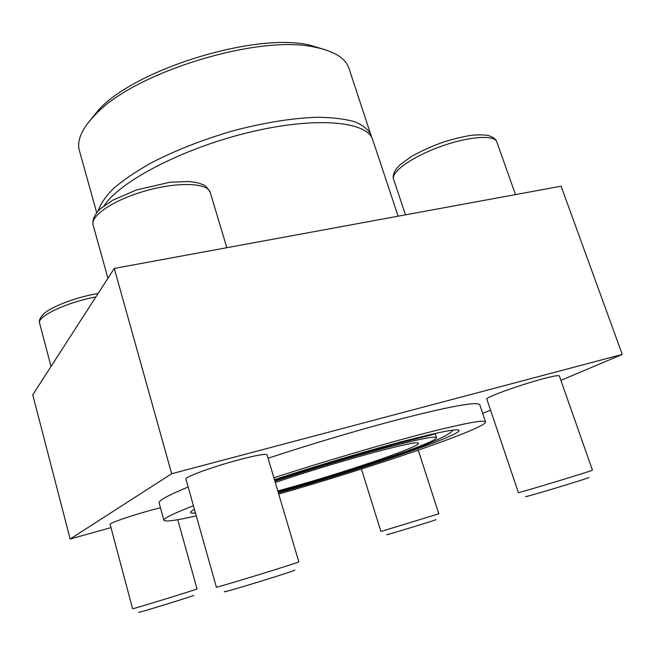 <?xml version="1.0" encoding="UTF-8"?>
<svg xmlns="http://www.w3.org/2000/svg" width="655" height="655" viewBox="0 0 655 655"><rect width="100%" height="100%" fill="white"/><g stroke="black" fill="none" stroke-linecap="round" stroke-linejoin="round"><path stroke-width="0.98" d="M110.965 527.627L70.159 539L32.75 394.818L114.273 268.419L561.098 186.208L622.25 354.421L560.893 380.375M278.064 491.856L285.212 489.85C351.891 471.133 438.179 441.83 436.484 437.63C435.141 435.853 417.972 439.317 384.96 448.02C352.758 456.65 309.316 469.758 274.912 481.237M278.375 492.92C357.655 470.609 460.588 435.714 459.139 430.409C457.853 428.313 438.817 432.046 402.031 441.601C365.899 451.148 316.013 466.008 274.445 479.648M194.461 509.353C191.661 510.867 190.359 511.923 190.54 512.529C190.744 513.143 192.398 513.299 195.485 512.996M193.438 505.742C173.141 513.659 163.291 518.506 163.889 520.267L159.108 502.934C158.371 500.657 168.057 495.344 188.157 486.992M268.083 458.222C310.233 444.401 351.113 432.169 390.732 421.525C448.061 406.567 477.765 401.016 479.828 404.88L485.56 421.926C484.323 419.454 463.077 423.507 421.828 434.085C381.046 444.72 323.595 461.652 273.88 477.765M278.719 494.058C370.935 467.719 486.534 428.403 485.56 421.926M163.889 520.267C165.207 521.969 176.007 520.504 196.295 515.862M326.378 50.099L308.89 44.892C255.131 32.553 137.182 68.611 99.519 108.902L87.934 123.001M371.745 137.55L348.992 68.464C345.586 58.115 334.034 50.984 314.326 47.078C258.659 34.306 135.241 72.042 96.236 113.757C82.088 128.012 76.488 140.383 79.452 150.871L96.694 212.621M277.794 490.947L291.156 487.246C350.802 470.552 427.715 444.074 417.743 442.944C413.452 440.676 330.955 463.347 275.288 482.498M398.134 216.191L372.736 139.834C367.627 121.478 316.832 116.156 250.218 132.097C183.646 147.891 119.726 181.296 104.17 205.678M371.164 135.11C368.536 129.706 363.075 125.261 354.781 121.773C344.874 118.948 332.412 117.45 317.413 117.261C292.76 118.056 265.005 122.477 234.146 130.525C203.246 139.425 175.442 150.298 150.724 163.144C135.716 171.651 123.336 180.076 113.577 188.427C105.504 196.549 100.379 204.032 98.193 210.894M70.159 539L171.675 473.737L622.25 354.421M114.273 268.419L171.675 473.737M490.546 410.136L482.71 413.452M177.759 519.693L197.024 588.91C199.276 588.706 130.926 609.74 132.605 608.732L110.089 524.319C109.017 523.296 130.247 515.911 149.897 510.523L160.434 507.756M239.624 459.597C256.703 455.159 265.848 453.547 267.06 454.775L298.819 561.802C301.84 561.703 214.054 588.657 216.363 587.109L185.905 479.001C184.145 477.184 213.866 466.368 239.624 459.597M543.322 378.729C553.409 376.076 558.748 375.135 559.321 375.888L592.431 470.143C594.707 470.093 516.017 493.944 518.375 492.593L486.821 399.091C484.675 397.659 520.086 384.812 543.322 378.729M588.378 477.544C595.78 476.169 518.948 499.38 526.129 496.359M435.665 519.685C440.561 518.735 382.225 536.51 386.876 534.562M418.267 450.182L438.809 513.815L380.915 531.483L361.413 468.996M193.323 595.42C199.284 594.232 133.694 614.464 139.106 612.147M294.021 570.186C303.543 568.376 216.158 595.256 224.919 591.432M393.573 179.2C392.566 176.768 393.385 173.436 396.005 169.195L399.755 165.035L411.152 156.643C421.157 151.002 432.226 146.032 444.344 141.726C457.239 137.968 466.966 135.757 473.524 135.077C480.835 134.701 485.904 134.881 488.728 135.642C493.379 137.247 496.064 139.327 496.801 141.881C494.615 134.463 468.096 136.461 439.947 146.777C411.774 156.995 390.789 172.159 393.573 179.2L405.478 214.84M95.867 296.952C66.597 302.356 36.631 316.594 39.619 323.202L51.041 366.464M93.1 224.976C92.118 219.802 94.549 214.39 100.403 208.74L112.644 200.258L136.273 190.024L169.85 182.254L188.665 181.509C199.718 182.753 198.964 183.261 202.911 184.685C204.876 184.964 207.307 187.526 210.206 192.365C207.889 182.966 178.733 181.607 146.679 190.548C114.592 199.366 90.013 215.7 93.1 224.976L107.919 278.269M435.198 433.7L436.484 437.63M99.519 108.902L96.236 113.757M308.89 44.892L314.326 47.078M452.908 430.106C450.648 434.732 427.74 444.868 395.898 455.651C359.521 468.145 321.171 480.123 280.848 491.569M274.633 480.303C298.066 472.574 331.938 462.062 360.258 453.899L397.749 443.492L429.811 435.395C436.648 433.52 434.592 433.905 435.722 433.307M496.801 141.881L515.501 194.601M98.086 293.514C76.741 296.903 52.097 306.532 44.728 313.049C40.323 316.979 38.62 320.36 39.619 323.202M210.206 192.365L226.843 247.705"/></g></svg>
